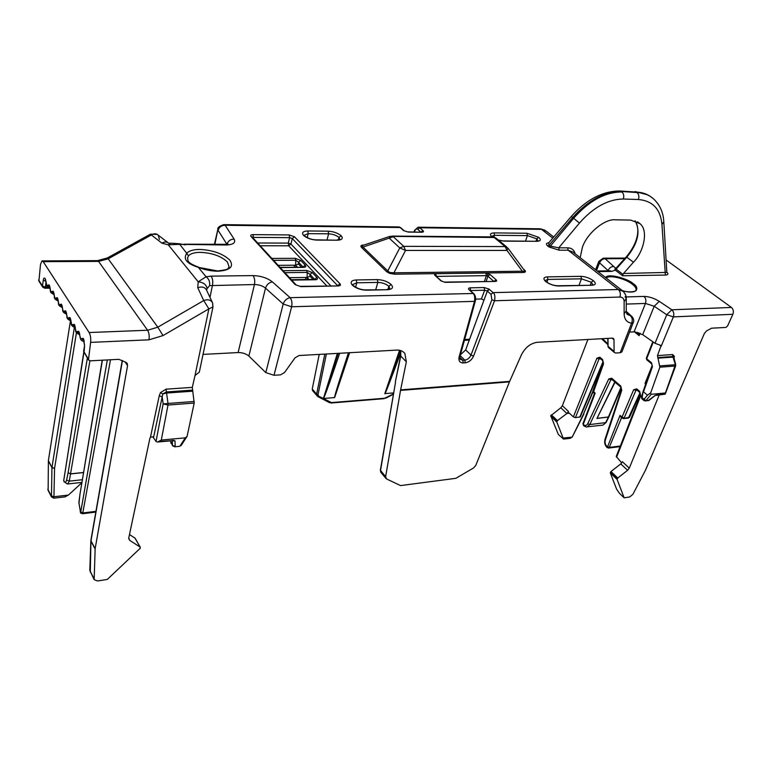 <?xml version="1.0" encoding="UTF-8"?>
<svg xmlns="http://www.w3.org/2000/svg" width="772" height="772" viewBox="0 0 772 772"><rect width="100%" height="100%" fill="white"/><g stroke="black" fill="none" stroke-linecap="round" stroke-linejoin="round"><path stroke-width="1.16" d="M418.009 227.2L419.775 227.769L422.94 230.567C423.896 231.581 423.529 232.131 421.811 232.227L408.253 232.092L403.621 230.625L400.137 227.518L225.163 225.279L234.138 239.108C235.885 242.726 233.24 244.695 226.186 245.004L179.403 244.348L168.286 244.83L170.786 243.17L179.258 243.74L186.766 253.293C189.053 250.765 193.405 249.481 199.823 249.424C212.889 250.118 222.876 253.67 229.786 260.077C234.09 266.581 230.22 270.297 218.167 271.213C211.46 271.194 204.85 269.901 198.317 267.334C186.727 263.706 182.877 259.025 186.766 253.293L188.465 255.879C190.51 253.583 194.438 252.405 200.266 252.338C212.175 252.898 221.217 256.111 227.393 261.988L229.11 266.929L227.914 268.55C228.811 269.138 225.434 269.93 217.772 270.953M187.548 257.973L188.465 255.879M616.008 268.251L616.085 269.09L622.985 274.369L622.57 275.768L665.387 275.073L661.942 224.478C660.504 209.115 652.668 200.797 638.444 199.514L623.332 199.022C624.201 195.982 623.708 193.627 621.827 191.967C605.094 192.064 589.046 200.826 573.664 218.244L550.359 246.133L558.745 247.822L559.227 250.215L548.911 246.924L547.599 245.872C545.717 244.155 546.132 243.103 548.844 242.717M328.187 231.185C333.523 231.523 337.846 233.038 341.147 235.74C343.405 238.451 342.131 239.938 337.335 240.208L316.79 240.092C311.27 239.764 306.86 238.22 303.57 235.441C301.447 232.69 302.836 231.204 307.758 230.973L328.187 231.185L328.631 233.829C332.925 234.07 336.38 235.286 339.005 237.467L339.902 239.523L336.949 239.986M377.354 279.609C382.883 279.831 387.476 281.452 391.124 284.463C393.701 287.522 392.533 289.268 387.621 289.712L366.43 290.175C360.707 289.963 356.017 288.303 352.379 285.206C349.928 282.098 351.241 280.342 356.297 279.947L377.354 279.609L377.846 282.417C382.285 282.571 385.961 283.874 388.866 286.306L389.937 288.825L387.129 289.452M389.763 236.415L362.734 245.467L362.164 246.152L363.014 247.079L361.682 247.59C360.119 245.93 360.929 245.062 364.114 244.994L364.114 244.994M523.937 269.795L524.362 269.872C526.176 271.503 525.713 272.381 522.953 272.497L394.531 274.195L389.349 273.278L386.425 271.483L361.682 247.59M491.909 236.888C489.458 234.437 490.172 233.105 494.051 232.903L526.948 233.25L538.682 237.313C541.317 239.735 540.776 241.067 537.051 241.308L504.029 241.125L498.548 240.198M580.92 276.337C585.369 276.55 589.499 277.988 593.301 280.651C596.264 283.343 595.859 284.887 592.105 285.264L558.465 285.997C553.785 285.794 549.539 284.308 545.727 281.548C542.88 278.788 543.44 277.225 547.396 276.878L580.92 276.337L581.432 278.837L591.342 282.282L592.915 284.839M170.168 243.18L168.788 243.286C166.868 241.626 164.6 241.588 161.966 243.18L168.286 244.83L198.192 281.799L206.085 276.772L211.094 276.135L253.033 275.594C260.82 275.836 267.266 277.93 272.362 281.886C268.994 282.523 266.707 284.607 265.51 288.13L283.189 304.023L291.623 306.773L474.51 301.35C475.07 297.21 474.5 294.47 472.792 293.128L469.173 289.857C468.064 288.68 468.411 288.004 470.196 287.831L484.15 287.531L489.062 289.085L493.115 292.627C494.833 293.949 495.306 296.66 494.514 300.762L619.887 297.046C620.804 293.949 620.283 291.44 618.314 289.519L623.197 291.324C625.494 294.035 626.517 296.496 626.275 298.706L625.088 296.709M484.15 287.531L484.662 290.224L487.151 290.928L490.992 294.315L493.115 292.627L618.314 289.519L568.163 250.215L559.227 250.215M470.196 287.831L470.708 290.552L484.662 290.224L481.4 298.976L483.976 300.096L487.354 291.083L489.467 289.394M253.033 275.594C254.625 277.852 255.098 280.825 254.451 284.53C258.929 284.617 262.615 285.814 265.51 288.13L248.873 356.075L265.8 372.596L283.189 304.023C284.434 300.472 286.75 298.349 290.137 297.664L473.651 293.485C475.446 295.493 476.015 297.973 475.359 300.906L459.938 356.471L460.093 359.202L462.785 360.254L463.287 362.946C459.774 362.811 458.385 360.813 459.099 356.963L474.51 301.35L475.359 300.906M217.607 270.953L198.317 267.334L206.085 276.772C208.913 278.914 210.1 281.867 209.637 285.63L254.451 284.53L238.114 352.563L203.036 354.396M214.433 244.28L217.878 229.332C217.221 227.779 219.171 226.215 223.706 224.633L225.163 225.279C221.564 225.356 219.209 227.045 218.109 230.355L226.9 244.213M403.93 230.548L400.986 227.894L398.506 226.929L224.16 224.642M408.253 232.092L403.621 230.625M421.811 232.227L407.867 231.889M553.727 237.004L546.364 231.253L541.51 229.332L419.775 227.769L417.797 229.332C416.59 228.531 415.587 229.062 414.767 230.934L414.516 230.413L413.975 231.957M571.203 216.556L572.699 217.521C588.245 200.247 604.389 191.562 621.122 191.475L619.308 190.974C602.208 191.234 586.17 199.765 571.203 216.556L548.593 243.006L549.056 245.1L547.599 245.872M622.01 290.397L573.046 252.106L568.163 250.215L567.681 247.831C571.618 247.957 574.117 249.945 575.188 253.785M444.682 282.098L495.499 281.423L445.174 282.349L440.889 280.834L434.819 275.257L441.594 281.037M434.819 275.257L434.404 274.166L435.746 273.693L485.858 273.027L489.998 274.475L496.213 279.879L494.292 281.201M489.998 274.475L487.914 276.193L486.196 281.346M485.858 273.027L486.36 275.643L487.914 276.193L493.675 281.211M435.746 273.693L436.296 276.164M506.799 247.03L496.377 238.403L494.177 237.496L389.957 236.348L389.339 238.258L399.771 247.918L387.776 270.943L389.85 272.516L393.942 272.805L405.532 250.427L399.771 247.918L403.756 246.345L393.295 236.724L363.014 247.079L387.776 270.943L386.425 271.483M392.079 236.087L492.285 236.888L494.177 237.496L505.139 246.577L403.756 246.345L405.532 250.427L506.972 250.427L505.139 246.577L507.976 248.169L506.972 250.427L522.335 271.213L393.942 272.805L394.531 274.195M524.043 269.939C524.989 271.097 524.42 271.512 522.335 271.213L522.953 272.497M294.499 236.801L292.279 238.577L290.909 244.039L288.255 243.103L289.625 237.641L292.279 238.577L337.653 285.669L339.989 283.787C340.963 285.032 340.413 285.746 338.339 285.93L300.877 286.644L295.116 284.588L251.025 236.493C250.225 235.354 250.871 234.736 252.984 234.63L289.172 234.929L294.499 236.801L339.989 283.787M265.8 372.596L273.992 375.279L280.564 374.854L284.559 372.5L295 357.87L298.986 355.525L396.692 350.102C400.089 349.89 402.81 351.009 404.866 353.46L406.333 361.856L400.629 389.87L509.655 381.378L521.496 354.666C525.278 347.448 530.509 343.328 537.187 342.305L612.321 338.126L613.595 338.58L614.01 339.796L614.087 351.405L608.056 346.338L608.722 347.728M620.186 352.736L631.592 323.188L633.301 322.397L621.904 351.907L620.186 352.736L615.747 353.026L614.493 352.582L614.087 351.405M490.992 294.315L491.87 299.748L494.514 300.762L473.574 356.075C471.769 359.955 469 362.203 465.275 362.811L463.287 362.946M475.629 299.14L481.4 298.976M212.271 302.228L206.578 290.204C204.918 287.097 201.984 286.277 197.777 287.763L198.192 281.799C203.499 282.407 206.462 284.685 207.079 288.632L209.637 285.63M217.878 229.332L214.896 244.28M338.339 239.909L339.005 237.467L341.147 235.74M387.93 289.403L388.866 286.306L391.124 284.463M536 241.115L536.801 238.857L538.152 240.932M590.271 285.061L591.342 282.282L593.301 280.651M406.333 361.856L400.774 356.046L400.678 350.556M619.887 297.046C622.589 297.123 624.008 298.619 624.143 301.524L624.133 313.779C624.336 319.347 626.825 322.484 631.592 323.188C632.741 320.206 632.374 317.755 630.492 315.835L626.874 314.127L626.237 311.193M509.452 381.879L400.533 390.391L385.624 476.691L386.579 478.968L400.562 485.588L455.847 478.322L473.574 467.957L475.784 465.4L509.655 381.378M400.533 390.391L400.629 389.87M400.61 355.651L395.341 381.947L400.774 356.046L400.591 350.536M248.873 356.075C246.075 353.721 242.485 352.553 238.114 352.563M172.243 440.629L158.434 441.565L161.3 440.069L167.997 405.049L194.197 403.052L192.296 387.38L195.036 375.472L199.321 372.152L212.975 306.918L208.874 308.868L203.721 300.559C207.986 299.034 210.949 299.845 212.618 302.962L212.725 305.683M206.597 290.243L207.079 288.632M197.777 287.763L203.721 300.559L157.806 327.183L147.597 330.242L98.546 261.38L108.196 258.803L151.36 234.968L150.453 234.167L107.443 257.906M159.437 239.388L158.163 235.103C156.243 233.443 153.975 233.395 151.36 234.968L161.966 243.18M312.708 390.796L312.245 389.001L319.222 354.406M580.197 257.703L582.262 247.851C586.315 233.848 604.794 218.37 615.641 219.817L630.705 220.107L639.949 223.629C649.098 230.838 643.076 252.878 633.455 262.21L623.525 273.471L666.834 272.42L663.814 221.95M623.332 199.022C608.095 199.215 593.465 207.234 579.454 223.079L558.745 247.822L567.681 247.831M626.304 312.158L632.123 316.742C633.773 319.048 634.169 320.94 633.301 322.397M460.401 354.802L465.67 349.928L483.976 300.096M385.624 476.691L380.364 470.187L395.515 382.285M395.505 382.314L380.519 470.582L381.021 472.532M38.918 281.076L40.511 264.362L42.016 260.907L43.232 261.669L89.118 332.529C90.488 335.135 90.99 338.425 90.623 342.382L88.442 359.906L90.276 360.833L118.82 359.327L125.961 362.309L127.274 363.583L127.554 365.619L95.149 548.631L94.155 579.656L97.504 580.978L107.298 579.434L140.253 548.255L140.108 547.078L129.686 540.323L128.77 537.92L149.903 438.274L150.463 437.232L152.721 436.817L156.282 441.68L157.478 442.018L173.025 440.687M192.527 390.121L166.279 391.954L162.805 393.961L162.188 396.885L159.235 395.804L160.451 392.658L166.019 389.175L192.296 387.38M70.503 320.505L48.395 460.517L48.134 490.423M312.496 390.535L317.707 396.48L316.607 394.202L318.016 394.666L326.373 354.01M616.017 268.241L626.256 256.893L626.787 257.211C637.971 243.431 640.76 231.301 635.153 220.831M619.974 190.993L636.234 192.045C642.873 192.344 648.364 194.428 652.726 198.308M661.942 224.478L663.804 221.718C663.322 212.435 659.886 204.812 653.498 198.829C649.098 194.93 643.578 192.826 636.939 192.527L621.122 191.475L636.939 192.527C638.83 194.177 639.322 196.513 638.444 199.514M622.985 274.369L623.525 273.471M666.091 259.961L731.431 307.449L671.823 309.784L659.249 301.35C654.106 298.175 649.02 296.525 643.964 296.409L626.121 296.94M295.251 258.321L295.782 260.241L298.523 262.239L300.762 260.425L295.251 258.321L271.812 258.417M297.49 267.17L295.647 265.201L298.484 264.005L298.523 262.239L303.01 266.996L305.268 265.172L300.762 260.425M302.923 267.122L303.57 267.228M306.706 270.441L307.246 272.41L310.035 274.427L312.303 272.593L306.706 270.441L283.073 270.692M289.481 277.679L306.011 277.438L309.118 279.58L307.111 277.418L309.987 276.222L310.035 274.427L314.648 279.319L316.935 277.466L312.303 272.593M626.256 304.091L645.46 303.435L654.202 306.262L642.7 334.662L655.013 343.279L661.131 345.547L657.474 355.593L659.867 367.202L674.931 366.053L665.001 394.212M642.7 334.662L634.063 331.863L629.556 332.095M95.11 549.017L90.951 541.182L90.295 572.177M166.019 389.175L166.578 393.035L162.805 393.961L160.451 392.658M140.108 547.078L135.004 538.142L129.493 534.533M47.999 490.172L51.473 496.917L51.946 467.639L48.356 460.874M64.858 496.898L68.428 495.064L81.89 482.693M348.442 352.785C336.708 388.441 334.324 397.049 334.623 397.59L323.429 398.477C324.134 397.85 327.531 389.117 339.67 353.267M400.282 350.449L384.852 393.614L393.479 392.929L384.852 393.614C384.524 395.853 389.86 382.14 400.871 352.486M633.455 262.21L626.787 257.211L616.085 269.09L614.937 269.843L615.178 268.183L615.911 268.376M616.616 269.447L614.937 269.843M659.249 301.35L654.202 306.262L666.747 314.744L671.823 309.784C673.763 311.618 674.274 313.992 673.367 316.887L732.879 314.281C733.834 311.502 733.361 309.225 731.431 307.449M732.879 314.281L727.581 325.977L725.854 327.444L711.639 328.187L706.602 330.87L704.392 333.427L645.373 470.428L632.847 494.379L629.653 496.965L624.162 497.824L619.405 493.25L616.596 489.149L610.324 472.985L610.98 471.538L617.764 477.993L627.607 470.302L620.775 463.904L610.98 471.538M595.579 269.727L598.85 261.361L603.241 258.176L605.142 258.736C602.662 258.832 600.799 260.193 599.545 262.798L608.056 270.547C609.32 267.923 611.212 266.552 613.701 266.446L605.142 258.736L624.683 258.639M278.161 265.336L294.547 265.211L297.471 267.17M273.597 260.357L295.753 260.241L295.637 265.201L294.547 265.211L294.055 267.199M284.887 272.67L307.217 272.41L307.102 277.418L306.011 277.438L305.48 279.503L291.353 279.715M38.61 279.927L42.508 286.123L43.232 280.284C43.599 278.103 44.207 277.524 45.056 278.557L46.436 283.72C46.619 285.524 46.957 286.065 47.459 285.341L49.061 284.839L49.456 285.457L50.441 290.031C50.624 291.845 50.971 292.395 51.483 291.671L53.104 291.189L53.509 291.816L54.503 296.429C54.687 298.262 55.044 298.812 55.555 298.088L57.205 297.635L57.611 298.272L58.624 302.913C58.817 304.766 59.174 305.326 59.695 304.602L61.374 304.168L62.802 309.504C62.995 311.367 63.362 311.936 63.893 311.222L65.601 310.798L67.048 316.192C67.241 318.064 67.608 318.643 68.148 317.929L69.885 317.524L70.31 318.189L71.352 322.976C71.555 324.867 71.921 325.456 72.481 324.732L74.237 324.356L75.724 329.856C75.926 331.767 76.303 332.356 76.862 331.651L78.657 331.294L80.163 336.843C80.365 338.763 80.751 339.371 81.321 338.667L83.135 338.329L83.598 339.053L84.592 345.547L83.617 351.231L88.297 358.961M81.321 338.667L83.945 340.384M84.071 340.713L83.26 341.272M76.862 331.651L79.458 333.35M79.593 333.707L78.792 334.247M72.481 324.732L75.048 326.431M75.174 326.797L74.392 327.328L51.985 467.282L54.561 468.43L51.946 467.639L48.395 460.517M68.148 317.929L70.696 319.608M70.831 319.984L70.049 320.515M63.893 311.222L66.411 312.882M66.546 313.278L65.784 313.799M59.695 304.602L62.185 306.262M62.32 306.667L61.567 307.179M55.555 298.088L58.025 299.729M58.161 300.163L57.417 300.665M51.483 291.671L53.924 293.292M54.059 293.736L53.336 294.228M47.459 285.341L49.881 286.952M50.016 287.416L49.302 287.898M43.232 280.284L46.059 281.298M42.827 287.3L42.508 286.123L45.374 287.126L46.088 281.442M135.004 538.142L135.293 538.644M89.919 570.633L93.991 578.73M89.803 570.305L94.155 579.656M153.541 437.492L162.188 396.885L163.143 403.901L168.006 403.447L166.578 393.035L192.826 391.192M51.367 495.942L53.934 496.734L51.357 496.116L47.825 489.274M338.242 353.354L323.429 398.477L337.393 353.393M323.429 398.477L334.623 397.59L349.176 352.746M655.013 343.279L666.747 314.744L673.367 316.887L661.179 346.271L659.954 345.287M659.298 394.743L629.286 468.15L627.607 470.302M624.162 497.824L617.098 479.441L617.764 477.993M657.474 355.593L672.586 354.551L674.342 356.259L674.043 358.15M551.343 414.834L557.423 420.624L556.815 422.014L563.541 439.104L558.33 434.443L550.745 415.79L560.781 407.77L562.363 405.744L587.907 339.487M598.85 261.361L599.545 262.798L596.544 270.48M156.05 441.381L163.143 403.901L167.978 405.049L168.006 403.447L194.235 401.469M158.434 441.565L157.478 442.018M51.473 496.917L53.789 498.181L53.895 497.072M569.408 413.213L567.758 413.387L568.501 411.466L566.909 413.502L560.781 407.77M567.758 413.387L569.147 412.972L573.355 416.899L575.41 417.642L580.274 416.909L603.289 362.049M573.355 416.899L596.901 358.198L599.844 357.214L602.585 359.559L603.501 363.873L603.154 363.236L592.935 390.786L595.154 393.131L594.45 393.45L582.928 423.712L583.536 424.677C585.215 425.97 586.604 425.652 587.733 423.731L608.732 378.975L611.675 378.193L620.756 386.068L621.759 390.304L605.344 440.069C604.746 442.51 605.229 444.614 606.802 446.361L609.243 447.413L621.557 417.71M607.226 447.683L620.041 415.375L622.029 417.15L633.619 389.802L636.765 388.876L639.689 391.385L640.654 395.853L640.278 395.139L616.239 456.474L621.759 462.92M673.782 357.233L674.342 356.259M673.811 357.282L672.759 356.51L672.586 354.551M557.423 420.624L566.909 413.502M194.197 403.052L187.104 436.315L185.299 437.83L161.3 440.069M83.752 352.36L63.719 480.609L83.887 352.65M83.569 472.57L70.763 473.921L68.1 472.811L66.624 480.039C65.977 482.5 65.08 482.818 63.931 480.995L64.086 481.825M78.985 503.006L79.96 494.35L78.869 502.543L80.452 511.894L83.193 512.917L95.921 511.334M172.542 440.6L173.034 440.696M638.984 334.141L638.319 334.373L639.148 335.656L638.791 332.8L637.431 332.915L638.319 334.373L635.25 331.892M620.775 463.904L622.435 461.762L629.286 468.15M622.155 418.241L622.029 417.15L624.191 417.932L635.81 390.584L636.9 390.034M620.041 415.375L621.035 417.237M594.45 393.45L593.407 392.523M673.802 357.475L673.02 357.108L675.693 365.745L674.94 366.053L674.989 364.76L659.915 365.899M563.425 438.013L572.149 437.145L583.323 414.487L592.838 391.385M563.541 439.104L570.199 438.332L572.206 436.981M172.301 440.629L172.484 445.415L175.196 446.419L174.993 440.86L172.774 440.223M83.588 472.464L70.783 473.815L68.1 472.811L87.352 358.169M102.415 360.196L79.95 494.389M173.719 440.928L174.819 440.889L173.748 440.976M569.852 438.371L571.705 437.319M185.299 437.83L180.05 445.946L181.314 445.261M170.757 442.424L171.104 443.466M652.803 341.735L646.338 358.169L646.675 358.787L653.266 342.054M652.195 365.494L645.093 383.192L645.411 384.35M665.329 393.913L656.364 395.013M623.303 418.617L629.605 417.15L628.379 418.077L639.998 392.745M608.818 416.957L596.959 418.463L615.072 382.14M665.02 393.016L651.163 394.309L650.661 392.929L659.867 367.202M650.661 392.929L647.447 395.187L643.52 391.819L652.446 366.681L651.529 362.782L646.675 358.787L646.724 359.771L651.568 363.766L651.529 362.782M657.146 394.675L655.245 395.457M665.097 394.202L654.946 395.534L648.046 400.716M587.733 423.731L589.779 424.561L606.039 422.573L608.838 416.919L597.074 418.366M651.655 363.844L652.446 366.681M652.079 366.111L643.173 391.211L641.928 398.815M643.163 391.23L641.416 397.136L645.903 400.658L651.163 394.309M552.752 238.143L541.51 229.332L539.744 228.792L418.607 227.2M272.362 281.886L290.137 297.664C291.835 299.999 292.327 303.039 291.623 306.773L273.992 375.279M496.213 279.879L496.724 280.95L495.499 281.423M445.174 282.349L440.889 280.834M523.397 269.071L524.362 269.872M295.116 284.588L300.877 286.644M296.13 284.926L252.232 237.072L251.025 236.493M338.339 285.93L300.424 286.373M289.172 234.929L289.625 237.641L253.428 237.4L253.255 238.181M252.984 234.63L253.428 237.4L252.637 237.506M489.062 289.085L487.151 290.928M469.173 289.857L473.468 293.312M211.094 276.135C212.628 278.441 213.101 281.481 212.483 285.264L209.974 297.384M185.193 244.898L179.336 243.749M226.186 245.004L224.623 244.309L184.141 244.184M234.138 239.108C230.529 239.195 228.136 240.893 226.968 244.203M403.264 230.345L404.113 230.712M422.94 230.567L420.991 232.025M420.837 232.025L417.797 229.332M549.056 245.1L547.647 245.921M579.454 223.079L572.699 217.521L549.095 245.129L550.359 246.133L548.911 246.924M316.414 239.87L337.335 240.208M307.758 230.973L308.211 233.646L328.631 233.829L327.01 239.938M303.57 235.441L304.65 235.942C308.163 238.471 312.033 239.783 316.24 239.87L316.79 240.092M304.448 235.74L304.033 235.267L308.211 233.646L307.246 237.651M365.957 289.915L387.621 289.712M356.297 279.947L356.789 282.793L377.846 282.417L375.732 289.703M352.379 285.206L353.47 285.688C357.224 288.487 361.315 289.896 365.754 289.915L366.43 290.175M353.277 285.486L352.669 284.598L356.789 282.793L355.612 287.223M496.724 280.95L494.92 281.182M488.078 273.442L487.2 275.797M436.537 276.386L486.36 275.643L484.449 281.384M434.404 274.166L435.775 275.681M389.85 272.516L389.349 273.278M503.605 240.932L537.051 241.308M538.682 237.313L536.801 238.857L527.411 235.605L526.948 233.25M494.051 232.903L494.514 235.315L527.411 235.605L525.539 241.057M492.285 236.888L491.687 236.251L494.514 235.315L493.964 237.062M504.029 241.125L498.326 240.005M557.944 285.765L592.105 285.264M547.396 276.878L547.908 279.425L581.432 278.837L579.019 285.312M545.727 281.548L546.431 281.819C549.664 284.231 553.428 285.553 557.722 285.765L558.465 285.997M545.177 280.487L547.908 279.425L546.952 282.214M326.797 285.872L288.699 245.814L290.909 244.039L330.812 285.794M257.655 242.987L288.255 243.103L288.699 245.814L260.193 245.747M89.118 332.529L147.597 330.242C149.064 332.771 149.517 335.965 148.967 339.834L163.008 335.579L157.806 327.183L108.196 258.803L107.404 257.935L97.59 260.637M624.143 301.524L626.275 298.706M459.099 356.963L459.938 356.471M465.275 362.811L464.773 360.128L462.785 360.254L459.774 357.311M473.574 356.075L470.988 355.072C469.646 358.005 467.571 359.694 464.773 360.128L460.18 355.631M491.87 299.748L470.988 355.072L465.67 349.928M624.133 313.779L626.246 310.952L626.266 298.938M607.757 338.387L608.056 346.338L607.979 338.368M612.032 338.146L614.01 339.796M163.008 335.579L208.874 308.868L195.026 375.472M414.41 231.957L414.767 230.934M324.809 354.097L316.607 394.202L312.245 389.001M280.207 267.566L303.724 267.353C305.78 267.208 306.291 266.475 305.268 265.172M291.71 280.111L315.43 279.744C317.495 279.57 317.996 278.817 316.935 277.466M42.363 260.897L97.214 260.637L98.546 261.38L43.232 261.669M150.463 437.232L159.235 395.804M148.967 339.834L90.623 342.382M615.602 268.154L613.701 266.446M665.387 275.073C668.147 274.88 668.629 273.915 666.825 272.188M597.962 271.59L611.598 271.416L615.313 270.152L622.57 275.768M622.473 290.697C638.859 295.329 639.399 286.875 633.04 283.613C630.637 280.207 609.291 272.506 605.489 277.476M606.194 278.026C609.34 274.668 625.108 278.422 632.316 284.221C635.279 286.557 636.495 288.545 635.974 290.195C637.875 290.465 631.12 293.563 622.357 290.619M279.985 267.324L303.724 267.353M295.753 260.241L295.184 258.321M314.802 279.493L315.43 279.744M307.246 272.41L306.638 270.441M464.667 339.458L469.685 339.197M84.592 345.547L84.042 352.9M127.554 365.619L125.045 361.836M122.459 360.514L90.99 540.796L95.149 548.631M128.712 538.595L129.686 540.323M329.403 402.608L317.707 396.48L318.624 396.132L318.016 394.666M318.624 396.132L331.477 402.588L384.678 398.236L393.305 393.961M384.832 393.614L399.549 350.276M349.61 352.717L334.643 397.59M634.063 331.863L645.46 303.435C646.338 300.549 645.846 298.204 643.964 296.409M610.334 270.866L611.598 271.416M298.484 264.005L301.427 267.131M309.987 276.222L313.104 279.522M602.633 339.41L602.478 338.676M607.815 343.907L602.565 338.676M83.598 339.053L83.868 340.22M83.135 338.329L83.453 339.545M79.091 331.979L79.362 333.137M78.657 331.294L78.966 332.5M74.662 325.031L74.942 326.189M74.237 324.356L74.546 325.572M70.31 318.189L70.58 319.347M69.885 317.524L70.204 318.73M66.016 311.454L66.286 312.602M65.601 310.798L66.923 316.066C66.595 318.132 67.714 319.608 70.281 320.505L70.956 320.486M61.779 304.815L62.059 305.953M61.374 304.168L61.692 305.365M57.611 298.272L57.89 299.401M57.205 297.635L58.498 302.807C58.161 304.805 59.261 306.262 61.789 307.179L62.445 307.159M53.509 291.816L53.779 292.945M53.104 291.189L53.422 292.385M49.456 285.457L49.726 286.586M49.061 284.839L50.325 289.925C49.958 291.835 51.029 293.263 53.548 294.228L54.165 294.219M45.461 279.194L45.731 280.313M45.056 278.557L45.374 279.744M122.246 360.408L90.874 540.448M47.459 287.087L45.374 287.126L44.718 288.245M54.58 468.247L76.409 332.915M68.428 495.064L53.934 496.734L54.561 468.43M331.477 402.588L329.625 402.762L330.541 402.424M384.234 398.651L331.053 403.013M385.73 397.918L384.678 398.236M385.72 398.217L393.247 394.289M556.94 421.271L550.851 415.481M168.006 403.447L167.978 405.049M89.909 360.823L69.277 481.149L82.382 479.721M110.492 359.771L82.662 513.727M640.133 333.234L639.148 335.656L634.459 331.854M562.363 405.744L568.501 411.466M603.501 363.873L593.311 392.446L592.935 390.786M595.154 393.131L583.236 424.407L583.497 425.507M640.654 395.853L616.577 457.246M657.927 358.169L673.02 357.108L672.759 356.51L657.667 357.561M617.098 479.441L610.324 472.985M556.815 422.014L550.735 416.224M296.178 265.78L295.821 267.18M307.652 278.026L307.246 279.609M306.301 279.628L305.442 279.638M81.938 482.403L67.685 483.976L69.277 481.149L66.624 480.039M63.96 481.545L67.318 484.015M107.337 359.935L80.606 512.733M639.689 391.385L639.814 392.533M636.765 388.876L636.803 389.947L639.727 392.456L640.278 395.139M633.619 389.802L637.392 390.449M606.802 446.361L607.062 447.47M605.344 440.069L604.987 439.413C604.196 442.462 604.814 445.087 606.84 447.316L608.568 448.059L609.243 447.413L620.331 446.033M621.759 390.304L621.373 389.686L604.987 439.413M620.756 386.068L620.891 387.197M611.675 378.193L611.82 379.322M608.732 378.975L610.835 379.814L611.636 379.177M583.536 424.677L583.584 425.633C585.504 426.848 586.71 427.244 587.222 426.839L589.779 424.561L610.835 379.814L612.264 379.699M582.928 423.712L583.671 425.71M602.382 425.169L586.585 426.897M602.585 359.559L602.739 360.698M599.844 357.214L600.008 358.362M596.901 358.198L599.014 358.961L599.912 358.276L602.642 360.62L603.154 363.236M575.41 417.642L599.014 358.961L600.587 358.855M617.127 479.007L610.343 472.541M610.469 472.213L617.253 478.679M556.824 421.58L550.745 415.79M583.381 414.342L592.983 391.983M179.529 446.341L174.665 446.814M63.622 480.126L63.931 480.995M80.471 512.434L80.23 511.479M170.4 440.802L172.735 445.936M608.413 448.078L620.099 446.621M596.959 418.463L614.811 381.908M606.039 422.573L602.932 425.111L605.547 422.844L608.297 417.266L620.987 387.293M579.753 417.189L603.144 361.402M637.112 332.201L637.431 332.915M645.807 383.771L648.577 375.983M628.225 418.096L623.467 418.607L620.871 417.092M674.989 364.76L674.931 366.053M646.82 359.848L646.338 358.169M644.022 400.62L648.76 400.378L645.18 400.996M641.416 397.136L641.831 398.728L643.925 400.533L643.848 399.549L647.447 395.187M225.106 244.319L228.078 244.077M536.627 241.125L538.113 241.096M591.574 285.042L592.877 284.955M546.296 281.712L545.148 280.574M187.567 257.877C188.416 260.647 185.685 262.258 198.674 267.218M400.793 227.721L399.095 226.958M418.057 227.2L414.516 230.413M540.303 228.792L545.09 230.268M404.866 353.46L403.505 352.051M158.163 235.103L167.9 242.601M524.034 269.93L508.082 248.314M608.461 347.516L614.493 352.582M385.913 478.389L380.789 472.261M212.618 302.962L212.975 306.918M150.511 234.138L157.227 234.389M626.256 256.893C636.36 245.033 641.271 230.403 635.086 220.802M635.086 191.572L647.515 194.776M639.949 223.629L637.363 221.767M626.246 311.367L632.123 316.732M492.903 236.898L495.817 237.94M314.812 279.493L291.478 279.85M607.834 345.952L608.404 347.439M380.364 470.187L380.741 472.184M625.185 258.07L603.791 258.176M609.6 270.827L597.181 270.982M601.446 338.734L607.825 344.582M464.416 340.346L469.357 340.085M38.764 280.825L42.653 287.03L44.834 288.245L50.17 288.149M83.617 351.231L88.442 359.906M84.466 345.074L83.415 339.497M78.937 332.462L80.027 336.708C80.288 339.497 81.446 341.012 83.501 341.263L84.225 341.234M74.527 325.523L75.588 329.721C75.28 331.863 76.418 333.369 79.024 334.237L79.738 334.218M70.175 318.691L71.227 322.841C70.889 324.935 72.028 326.421 74.623 327.328L75.318 327.299M61.663 305.336L62.677 309.389C62.349 311.425 63.458 312.892 66.006 313.799L66.672 313.779M53.403 292.356L54.378 296.323C54.021 298.262 55.111 299.71 57.639 300.655L58.276 300.646M45.365 279.715L46.32 283.623C45.953 285.505 47.015 286.933 49.514 287.888L50.122 287.879M89.803 570.17L90.884 540.217M127.274 363.583L126.946 363.091M135.235 538.393L140.282 547.251M53.789 498.181L65.273 496.85M95.786 512.087L82.758 513.718C81.041 513.38 80.298 513.004 80.529 512.579L78.869 502.543M621.373 389.686L620.804 387.119L611.54 379.187M673.831 357.339L675.732 364.741M572.303 436.875L583.893 414.072M675.693 365.745L665.358 393.817M187.104 436.315L181.246 445.367L179.664 446.332L174.8 446.805L172.6 445.733L170.342 440.802M102.213 360.206L79.96 494.321M645.556 384.475L645.093 383.192M640.21 393.131L629.605 417.15M655.158 395.544L649.011 400.369M608.838 416.919L621.219 387.669"/></g></svg>
